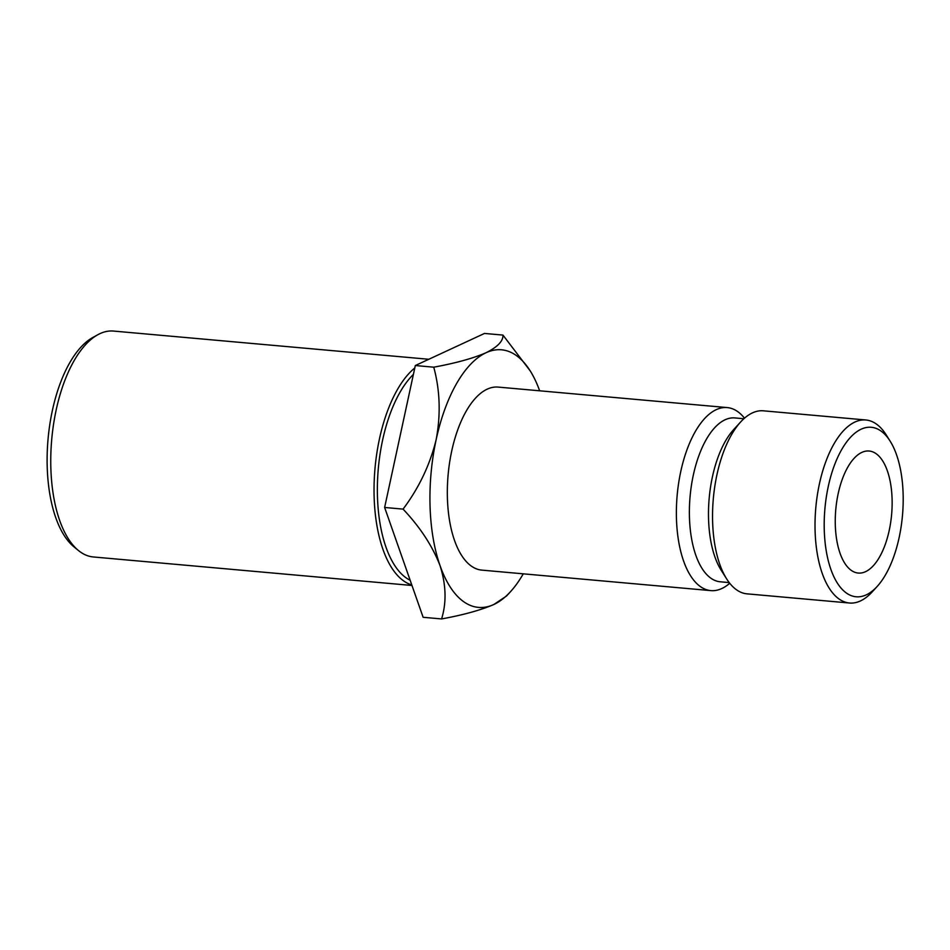 <?xml version="1.0" encoding="UTF-8"?>
<svg xmlns="http://www.w3.org/2000/svg" width="950" height="950" viewBox="0 0 950 950"><rect width="100%" height="100%" fill="white"/><g stroke="black" fill="none" stroke-linecap="round" stroke-linejoin="round"><path stroke-width="1.43" d="M899.127 537.605A85.073 38.926 95.1 0 0 890.15 441.168A85.073 38.926 95.1 0 0 828.269 486.471A85.073 38.926 95.1 0 0 834.254 577.517A85.073 38.926 95.1 0 0 877.147 586.482A85.073 38.926 95.1 0 0 899.127 537.605M877.147 586.482L872.195 591.898A91.877 42.038 -84.9 0 1 849.478 603.013A91.877 42.038 -84.9 0 1 819.411 483.894A91.877 42.038 -84.9 0 1 865.866 419.983A91.877 42.038 -84.9 0 1 886.243 434.957L890.15 441.168M428.818 359.278L113.513 331.063A113.406 51.894 95.1 0 0 97.707 334.792A113.406 51.894 95.1 0 0 51.728 439.387A113.406 51.894 95.1 0 0 78.399 550.489A113.406 51.894 95.1 0 0 80.109 551.796A113.406 51.894 95.1 0 0 93.302 556.961L411.979 585.473M413.392 374.407A109.998 50.326 95.1 0 0 377.518 481.032A109.998 50.326 95.1 0 0 405.828 577.648A109.998 50.326 95.1 0 0 410.139 580.248M411.801 584.962A113.406 51.894 -84.9 0 1 403.394 580.723A113.406 51.894 -84.9 0 1 374.383 477.126A113.406 51.894 -84.9 0 1 414.782 367.971M889.212 530.444A61.251 28.025 -84.9 0 1 858.242 573.052A61.251 28.025 -84.9 0 1 838.185 493.632A61.251 28.025 -84.9 0 1 869.155 451.024A61.251 28.025 -84.9 0 1 889.212 530.444M744.503 418.166A91.877 42.038 95.1 0 0 727.225 407.586L498.168 387.089A91.877 42.038 95.1 0 0 451.725 450.989A91.877 42.038 95.1 0 0 481.793 570.119L710.849 590.615A91.877 42.038 95.1 0 0 729.731 583.253M727.225 407.586A91.877 42.038 95.1 0 0 680.77 471.485A91.877 42.038 95.1 0 0 710.849 590.615M743.874 418.736L734.896 417.929A82.258 37.632 95.1 0 0 693.31 475.142A82.258 37.632 95.1 0 0 720.231 581.792L729.208 582.587M865.866 419.983L763.384 410.816A91.877 42.038 95.1 0 0 740.679 421.931L733.673 429.59A82.258 37.632 95.1 0 0 712.417 476.853A82.258 37.632 95.1 0 0 721.097 570.095L726.631 578.871A91.877 42.038 95.1 0 0 747.009 593.845L849.478 603.013M740.679 421.931A91.877 42.038 95.1 0 0 716.941 474.715A91.877 42.038 95.1 0 0 726.631 578.871M523.272 573.824A129.319 59.173 -84.9 0 1 510.435 591.755A129.319 59.173 -84.9 0 1 493.893 604.473A129.319 59.173 -84.9 0 1 440.04 565.618A129.319 59.173 -84.9 0 1 436.133 439.743A129.319 59.173 -84.9 0 1 486.067 352.723A129.319 59.173 -84.9 0 1 530.195 370.88A129.319 59.173 -84.9 0 1 539.648 390.794M530.195 370.88L502.954 335.089C503.251 341.074 497.634 346.952 486.067 352.723C473.242 358.304 455.81 363.126 433.758 367.187C440.052 390.462 440.848 414.639 436.133 439.743C429.994 464.776 418.974 487.896 403.073 509.117C420.137 527.202 432.464 546.036 440.04 565.618C446.132 584.844 446.642 602.621 441.584 618.937C463.434 614.935 480.866 610.114 493.893 604.473L506.552 595.994L510.435 591.755M441.584 618.937L423.13 617.286L384.631 507.466L415.316 365.536L484.5 333.438L502.954 335.089M415.316 365.536L433.758 367.187M384.631 507.466L403.073 509.117M78.399 550.489L73.934 546.82A109.998 50.326 -84.9 0 1 48.058 439.054A109.998 50.326 -84.9 0 1 92.649 337.594L97.707 334.792"/></g></svg>
